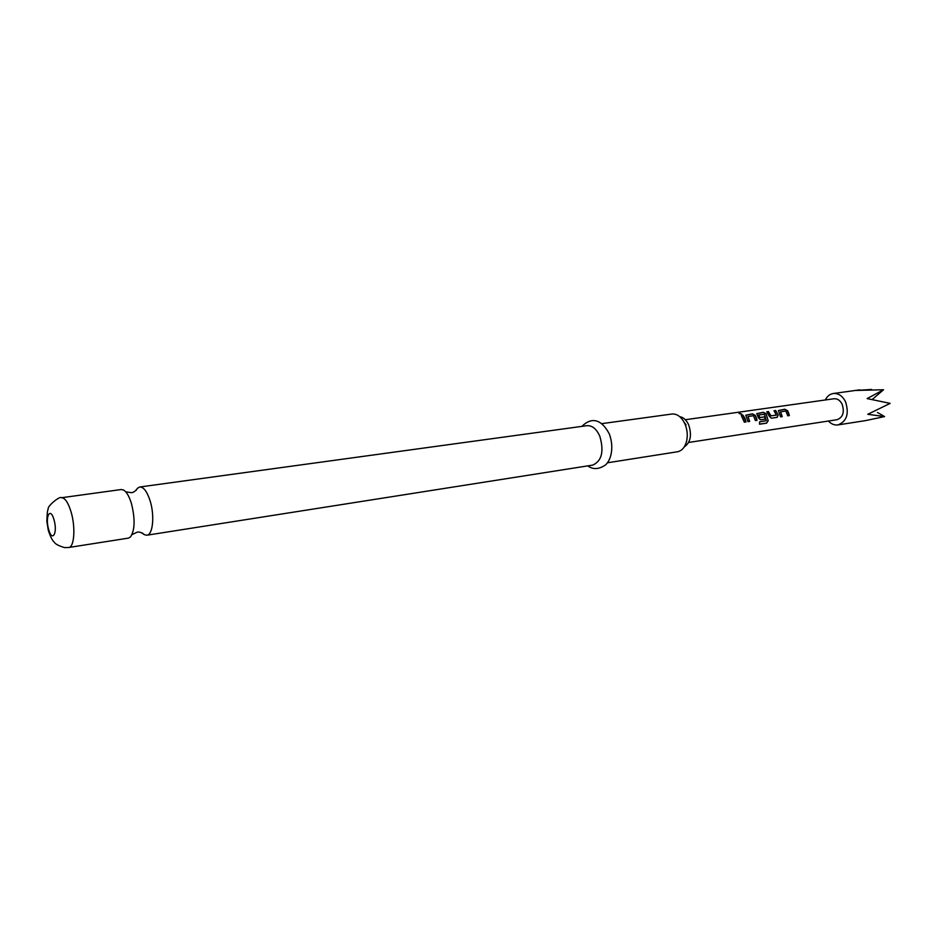 <?xml version="1.0" encoding="UTF-8"?>
<svg xmlns="http://www.w3.org/2000/svg" width="937" height="937" viewBox="0 0 937 937"><rect width="100%" height="100%" fill="white"/><g stroke="black" fill="none" stroke-linecap="round" stroke-linejoin="round"><path stroke-width="1.41" d="M739.48 413.194L741.788 414.154L739.48 413.194M739.059 413.557L741.776 414.177M142.26 532.977L144.38 534.699L146.875 535.214C152.907 534.898 154.804 515.491 150.096 500.756C147.074 491.527 143.63 486.935 139.777 486.994L137.54 488.2L136.006 490.461M780.533 411.858L782.067 416.637M778.389 410.558L784.691 409.375L787.42 410.781L789.2 415.595M766.899 411.917L768.352 411.718L770.729 415.852L776.375 415.114L774.021 410.746L775.672 410.511L778.19 414.997L777.183 417.363L771.397 418.207L769.3 416.297L766.782 411.788L768.445 411.542L770.87 415.77M774.138 410.886L775.578 410.675L778.19 414.997M758.654 415.091L759.989 417.504L764.756 416.813L765.342 419.097L760.539 419.799L758.431 417.879L756.78 413.639L763.339 412.28L766.126 413.732L768.176 420.76L766.56 423.173L759.532 424.215L759.579 421.861L766.314 420.701L764.428 414.271L758.771 414.962L759.848 417.586L764.615 416.883L765.189 419.12M756.78 413.662L763.257 412.444L766.009 413.873L768.176 420.76M747.972 416.555L749.518 421.427M745.77 415.243L752.341 414.002L755.117 415.442L756.909 420.338M741.39 415.571L742.889 415.36L745.875 421.955M601.542 423.676L671.876 414.037C676.467 413.627 680.438 416.169 683.787 421.673L685.006 424.086C687.301 429.685 687.852 435.33 686.645 441.034C685.017 447.265 681.949 450.849 677.439 451.775L607.305 462.808M684.197 446.972C690.546 442.592 692.045 435.236 688.695 424.894C686.458 420.057 683.471 417.316 679.747 416.684M131.414 503.438C135.268 518.993 134.94 530.166 130.466 536.971L128.392 538.119L68.776 547.489C74.281 547.29 75.686 527.332 71.118 512.082C68.202 502.513 64.969 497.734 61.444 497.734L121.236 489.536L123.555 490.028C126.577 491.843 129.201 496.317 131.414 503.438M139.777 486.994L586.972 425.679C592.196 425.351 596.482 428.888 599.832 436.291C604.166 451.411 601.812 461.004 592.77 465.092L146.875 535.214M825.298 399.982C827.16 396.234 829.831 394.079 833.309 393.505C838.392 393.118 842.457 395.847 845.502 401.692C849.32 413.674 846.802 421.416 837.924 424.929L865.647 420.596L884.598 416.567L867.756 414.306L890.15 403.378L867.135 398.588L883.568 389.745L872.183 399.513M837.924 424.929C834.434 425.375 831.26 424.074 828.39 421.029M685.322 419.729L833.977 398.752C837.373 398.494 840.102 400.31 842.129 404.222C844.67 412.21 842.984 417.375 837.057 419.706L688.672 442.451M788.263 412.022L789.364 415.571L787.736 415.805L785.874 411.038L780.591 411.8L782.231 416.614L780.591 416.86L778.401 410.535L784.784 409.211L787.537 410.652L788.263 412.022M755.96 416.707L757.061 420.315L755.374 420.561L753.512 415.7L747.972 416.52L749.67 421.404L747.972 421.65L745.782 415.22L752.434 413.838L755.234 415.302L755.96 416.707M744.927 418.3L746.039 421.931L744.329 422.189L741.272 415.431L742.982 415.185L744.927 418.3M884.598 416.567L877.465 412.467M883.568 389.745L856.383 390.436L871.586 389.452M686.06 424.906L684.197 422.4M768.024 420.748L766.56 423.173M766.407 423.114L759.532 424.145M778.038 415.079L777.054 417.375M770.729 415.852L776.281 415.173M54.03 519.859C57.907 533.059 52.179 542.851 48.642 529.37C44.824 516.439 50.399 506.32 54.03 519.859M144.38 534.699C141.464 532.403 138.992 531.584 136.966 532.263L132.012 534.629M137.54 488.2C135.408 491.246 133.277 492.733 131.145 492.663L125.71 491.82M61.444 497.734C60.05 495.532 46.674 506.636 48.267 509.06C47.529 509.552 47.061 513.652 46.85 521.37L48.291 530.307C50.457 536.807 52.413 540.719 54.159 542.054C55.224 544.01 58.68 545.861 64.548 547.583L68.776 547.489M587.768 465.876C592.887 469.636 598.614 469.449 604.939 465.314C609.764 462.128 614.883 449.537 609.472 434.346M859.85 389.839L833.309 393.505M581.959 426.358C589.174 418.968 599.903 416.051 609.319 433.983"/></g></svg>
